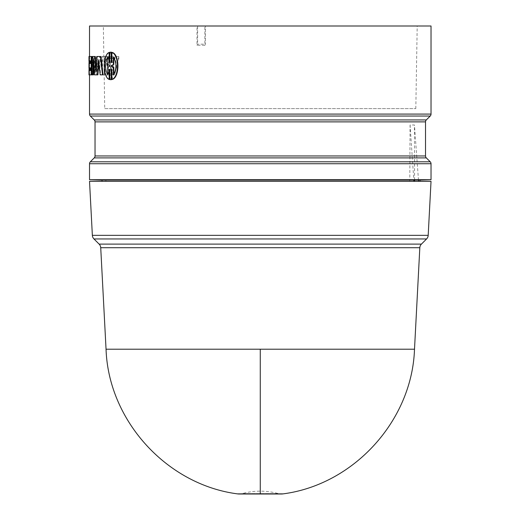 <?xml version="1.0" encoding="UTF-8"?>
<svg xmlns="http://www.w3.org/2000/svg" width="520" height="520" viewBox="0 0 520 520"><rect width="100%" height="100%" fill="white"/><g stroke="black" fill="none" stroke-linecap="round" stroke-linejoin="round"><path stroke-width="0.39" stroke-dasharray="2.6 1.95" d="M106.048 349.206L414.505 349.206M283.017 493.883L237.536 493.883M239.155 494A11.018 11.018 0 0 0 242.067 493.61L278.48 493.61L242.067 493.61C254.208 490.341 266.344 490.341 278.48 493.61A11.018 11.018 0 0 0 281.398 494L239.155 494M89.525 181.331L431.028 181.331M104.397 181.331L105.931 181.331L104.397 181.331L104.397 180.225L105.931 180.225L105.931 181.331L102.037 181.331L420.01 181.331L102.037 181.331L105.931 181.331L105.931 180.225L102.037 180.141M102.037 181.331L102.037 180.089L420.01 180.089M96.148 68.198L96.421 71.708L97.572 56.498L100.965 56.498M103.025 74.854L100.678 74.854L99.119 59.8L98.878 62.614M97.89 74.854L94.959 74.854L94.075 59.8L93.821 64.76M93.327 74.854L92.118 74.854L92.846 56.498L95.29 56.498M109.635 62.361L110.227 62.569L110.227 52.254L110.948 52.169M111.69 62.42L112.307 62.361L112.307 52.449M112.307 79.43L112.307 69.517L111.69 69.459M110.948 79.71L110.227 79.625L110.227 69.309L109.635 69.517M109.635 79.43C103.227 77.311 103.24 54.548 109.635 52.449M89.531 56.498L88.985 56.498L88.985 60.827L89.531 60.827L89.531 56.498L91.728 56.498M91.728 70.934L91.728 74.854L89.525 74.854L89.531 70.532L88.985 70.532L88.972 74.854L89.531 74.854M89.525 67.841L89.531 63.511L88.985 63.511L88.972 67.841L89.531 67.841M89.525 26L197.008 26L197.008 45.279L204.867 45.279L204.867 26L431.028 26M99.924 56.498L96.928 56.498L94.939 71.708L94.939 56.498L93.704 56.498L93.704 74.854L96.33 74.854L98.312 61.743L100.659 74.854L104.683 74.854L104.683 56.498L102.596 56.498L102.596 71.708L99.924 56.498L99.405 56.498L102.089 71.708L102.596 71.708M114.946 58.598L109.122 58.598L108.687 56.498L105.56 56.498L109.415 74.854L114.615 74.854L119.314 56.498L115.44 56.498L114.946 58.598L114.478 58.598L114.972 56.498L115.44 56.498M92.937 64.252L93.093 56.498L92.105 56.498L92.02 63.511L89.823 63.511L89.596 56.498L89.596 74.854L92.502 74.861L92.917 73.573L92.937 64.252L92.092 64.864L92.638 64.864M90.968 70.532L90.422 70.532L90.968 70.532L90.968 67.841L90.422 67.841L90.968 67.841M104.734 108.622L415.812 108.622L104.734 108.622L103.35 26L417.203 26L103.35 26M415.812 108.622L417.203 26M414.583 180.089L414.44 124.982L410.079 124.982L409.793 181.331M89.525 179.706L431.028 179.706M410.079 124.982L413.81 180.089M418.476 180.089L414.44 124.982M90.968 63.511L90.422 63.511L90.968 63.511L90.968 60.827L90.422 60.827L90.968 60.827M109.74 62.569L110.227 62.569M110.227 52.254L109.74 52.254M109.74 69.309L110.227 69.309M109.74 79.625L110.227 79.625M111.209 69.309L111.69 69.309M111.826 69.517L112.307 69.517M111.826 62.361L112.307 62.361M111.209 62.569L111.69 62.569M94.939 71.708L94.406 71.708L96.401 56.498L96.928 56.498M96.401 56.498L99.405 56.498M102.089 71.708L102.089 56.498L102.596 56.498M102.089 56.498L104.683 56.498M104.182 56.498L104.182 74.854L104.683 74.854M104.182 74.854L100.659 74.854M100.139 74.854L97.792 61.743L98.312 61.743M97.792 61.743L95.797 74.854L96.33 74.854M95.797 74.854L93.704 74.854M93.171 74.854L93.171 56.498L93.704 56.498M93.171 56.498L94.939 56.498M94.406 56.498L94.406 71.708M92.118 74.854L91.728 74.854M108.687 56.498L108.199 56.498L108.635 58.598L109.122 58.598M108.635 58.598L114.478 58.598M114.972 56.498L119.314 56.498M118.859 56.498L114.147 74.854L114.615 74.854M114.147 74.854L109.415 74.854M108.934 74.854L105.059 56.498L105.56 56.498M105.059 56.498L108.199 56.498M93.093 56.498L92.553 56.498L92.553 63.057L93.093 63.057M92.553 63.057L92.398 64.252M92.092 64.864L92.632 64.916M92.092 64.916L92.437 66.723L92.976 66.723M92.437 66.723L92.378 73.573L92.917 73.573M92.378 73.573L91.942 74.854L92.482 74.854L89.596 74.854M89.044 60.827L89.044 56.498L89.596 56.498M89.044 74.854L89.044 70.532M89.044 67.841L89.044 63.511M89.044 56.498L89.823 56.498M89.271 56.498L89.271 63.511L89.823 63.511M89.271 63.511L92.02 63.511M91.474 63.511L91.566 56.498L92.105 56.498M91.566 56.498L92.553 56.498M97.045 56.498L97.572 56.498M96.421 71.708L95.895 71.708M92.306 56.498L92.846 56.498M94.075 59.8L93.541 59.8M94.959 74.854L94.426 74.854M99.119 59.8L98.599 59.8M100.678 74.854L100.165 74.854M204.867 26L197.008 26M204.867 45.279L205.4 44.174L205.4 26M197.008 45.279L197.633 44.174L205.4 44.174M197.633 26L197.633 44.174M109.466 62.53L111.469 71.708L113.555 62.53L109.466 62.53L109.948 62.53L111.943 71.708L114.03 62.53L113.555 62.53M89.271 70.532L91.689 70.532L91.689 67.841L89.271 67.841L89.271 70.532L91.689 70.532M113.36 75.016L113.835 75.016L113.835 74.36M113.36 56.862L113.835 56.862C117.273 62.907 117.273 68.959 113.835 75.016M113.835 57.512L113.835 56.862M109.74 65.605L107.744 64.578M107.744 56.862L108.238 56.862L107.744 57.655M108.238 64.578L108.238 56.862M107.744 74.217L108.238 75.016L107.744 75.016M107.744 67.294L108.238 67.294L108.238 75.016M108.238 67.294L109.74 66.274M110.227 65.605L110.227 66.274M111.469 71.708L111.943 71.708M114.03 62.53L109.948 62.53M91.689 67.841L92.235 67.841L92.235 70.532M89.271 67.841L89.823 67.841L89.823 70.532M92.235 67.841L89.823 67.841M260.273 349.206L260.273 493.883M100.724 247.715L419.822 247.715M421.428 244.108L99.119 244.108M89.525 163.742L431.028 163.742M90.331 161.792L430.222 161.792M89.525 114.088L431.028 114.088M90.331 116.038L430.222 116.038M93.964 238.953L426.589 238.953M92.359 235.346L428.194 235.346M94.224 157.898L426.322 157.898M425.516 155.954L95.03 155.954M95.03 121.882L425.516 121.882M426.322 119.931L94.224 119.931M91.566 62.992L92.105 62.992"/><path stroke-width="0.78" d="M419.822 247.715L100.724 247.715A5.506 5.506 0 0 0 99.119 244.108L421.428 244.108A5.506 5.506 0 0 0 419.822 247.715L414.505 349.206L106.048 349.206C108.459 420.596 166.692 484.673 237.536 493.883L283.017 493.883A11.018 11.018 0 0 1 281.398 494L239.155 494A11.018 11.018 0 0 1 237.536 493.883M92.359 235.346A5.506 5.506 0 0 0 93.964 238.953L426.589 238.953A5.506 5.506 0 0 0 428.194 235.346L92.359 235.346L89.525 181.331L431.028 181.331L428.194 235.346M420.01 181.331L420.01 180.089L431.028 179.706L89.525 179.706L89.525 163.742A2.756 2.756 0 0 1 90.331 161.792L94.224 157.898A2.756 2.756 0 0 0 95.03 155.954L425.516 155.954A2.756 2.756 0 0 0 426.322 157.898L430.222 161.792L90.331 161.792M431.028 179.706L431.028 163.742A2.756 2.756 0 0 0 430.222 161.792M425.516 121.882L95.03 121.882A2.756 2.756 0 0 0 94.224 119.931L426.322 119.931A2.756 2.756 0 0 0 425.516 121.882L425.516 155.954M89.525 56.498L89.525 26L431.028 26L431.028 114.088A2.756 2.756 0 0 1 430.222 116.038L90.331 116.038A2.756 2.756 0 0 1 89.525 114.088L89.525 74.854M420.01 180.089L102.037 180.089L102.037 181.331M102.037 180.141L89.525 179.706M95.03 121.882L95.03 155.954M426.322 119.931L430.222 116.038M94.224 119.931L90.331 116.038M100.451 56.498L100.965 56.498L103.025 74.854L102.518 74.854L100.451 56.498L97.045 56.498L95.895 71.708L94.757 56.498L92.306 56.498L91.578 74.854L93.327 74.854L93.821 64.76M98.878 62.614L97.89 74.854L94.426 74.854L93.541 59.8L92.788 74.854M94.757 56.498L95.29 56.498L96.148 68.198M109.148 52.449C102.726 54.541 102.733 77.35 109.148 79.43L109.148 69.517L109.74 69.309L109.74 79.625L111.209 79.625L111.209 69.309L111.826 69.517L111.826 79.43C119.34 77.337 119.334 54.529 111.826 52.449L111.826 62.361L111.209 62.569L111.209 52.254L109.74 52.254L109.74 62.569L109.148 62.361L109.148 52.449L109.635 52.449L109.635 62.361L110.227 62.569M110.468 52.169L111.69 52.254L111.69 62.42M111.826 52.449L112.307 52.449C119.802 54.568 119.782 77.331 112.307 79.43L111.826 79.43M111.69 69.459L111.69 79.625L110.468 79.71M110.227 69.309L109.635 69.517L109.635 79.43L109.148 79.43M91.182 56.498L88.972 56.498L88.972 60.827L90.422 60.827L89.525 60.827L89.525 63.511L90.422 63.511L88.972 63.511L88.972 67.841L90.422 67.841L89.525 67.841L89.525 70.532L90.422 70.532L88.972 70.532L88.972 74.854L91.182 74.854L91.182 56.498L91.728 56.498L91.728 70.934M418.476 181.331L418.476 180.089M413.81 180.089L413.803 181.331M414.583 181.331L414.583 180.089M109.148 62.361L109.635 62.361M109.148 69.517L109.635 69.517M111.209 79.625L111.69 79.625M111.209 52.254L111.69 52.254M90.422 67.841L90.422 70.532M91.182 74.854L91.578 74.854M90.422 60.827L90.422 63.511M89.044 70.532L89.044 67.841M89.044 63.511L89.044 60.827M102.518 74.854L100.165 74.854L98.599 59.8L97.37 74.854M111.209 66.274L111.209 65.605L113.36 64.578L113.36 56.862C116.812 62.907 116.812 68.952 113.36 75.016L113.36 67.294L111.209 66.274L113.835 67.294L113.835 74.36M107.744 56.862L107.744 64.578L109.74 65.605L109.74 66.274L107.744 67.294L107.744 75.016C104.826 68.959 104.826 62.907 107.744 56.862M111.209 65.605L111.69 65.605L111.69 66.274M113.36 64.578L111.69 65.605M113.36 67.294L113.835 67.294M113.835 64.578L113.835 57.512M107.744 57.655L107.744 74.217M260.273 493.883L260.273 349.206M426.322 157.898L94.224 157.898M431.028 163.742L89.525 163.742M431.028 114.088L89.525 114.088M421.428 244.108L426.589 238.953M414.505 349.206C412.087 420.596 353.86 484.673 283.017 493.883M106.048 349.206L100.724 247.715M99.119 244.108L93.964 238.953"/></g></svg>
